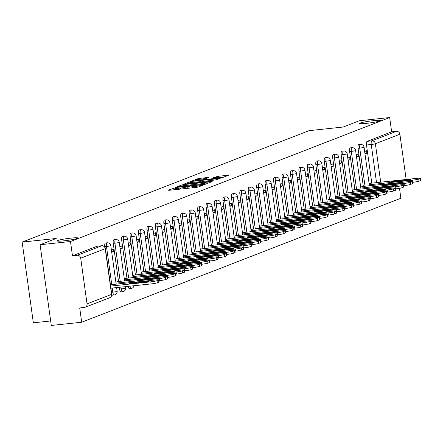 <?xml version="1.0" encoding="UTF-8"?>
<svg xmlns="http://www.w3.org/2000/svg" width="443" height="443" viewBox="0 0 443 443"><rect width="100%" height="100%" fill="white"/><g stroke="black" fill="none" stroke-linecap="round" stroke-linejoin="round"><path stroke-width="0.66" d="M175.24 187.793L168.179 190.241L169.143 190.291L196.133 187.422L198.165 187.057L203.808 184.864L200.978 185.373A5.139 0.449 -7.9 0 1 194.483 186.542L192.234 186.78A5.139 0.449 -7.9 0 1 188.84 186.83A5.139 0.449 -7.9 0 1 189.133 186.63L189.931 186.304L189.189 186.315L187.035 186.852A5.139 0.449 -7.9 0 1 180.539 188.026L178.285 188.264A5.139 0.449 -7.9 0 1 174.896 188.308A5.139 0.449 -7.9 0 1 175.19 188.109L175.982 187.782L175.24 187.793M175.057 189.46L173.673 189.809M189 187.976L187.622 188.33M366.511 123.342A10.471 0.914 -7.9 0 0 380.349 120.562A10.471 0.914 -7.9 0 0 373.438 120.657A10.471 0.914 -7.9 0 0 359.605 123.436A10.471 0.914 -7.9 0 0 366.511 123.342M64.108 240.804A10.471 0.914 -7.9 0 0 77.946 238.018A10.471 0.914 -7.9 0 0 71.035 238.112A10.471 0.914 -7.9 0 0 57.202 240.898A10.471 0.914 -7.9 0 0 64.108 240.804M128.116 286.361A3.273 1.124 83.9 0 0 129.445 288.609A3.273 1.124 83.9 0 0 129.55 288.587M119.333 287.297L119.577 289.058A3.273 1.124 83.9 0 0 121.005 291.887A3.273 1.124 83.9 0 0 121.105 291.865M111.774 294.512A3.273 1.124 83.9 0 0 112.561 295.165A3.273 1.124 83.9 0 0 112.66 295.143M208.946 177.388L198.375 178.512L192.107 180.949L193.076 180.993L222.098 177.765L228.455 175.267L218.249 176.253L213.443 177.721L219.041 177.228A4.297 0.377 -7.9 0 1 221.877 177.189A4.297 0.377 -7.9 0 1 216.201 178.33L198.431 180.218A4.297 0.377 -7.9 0 1 195.596 180.257A4.297 0.377 -7.9 0 1 201.272 179.11L206.261 178.435L208.946 177.388M87.049 303.887L111.564 294.368L105.224 248.678L80.709 258.203L87.049 303.887A3.273 3.057 -111.2 0 1 84.441 307.442L79.707 307.946L81.689 322.233L51.288 325.461L40.092 244.741L56.217 238.478L22.15 242.099L309.076 130.652L343.142 127.036L359.267 120.767L389.668 117.539L70.487 241.513L72.469 255.799L77.204 255.295L101.718 245.776A3.273 1.124 -96.1 0 1 101.824 245.749A3.273 1.124 -96.1 0 1 101.962 245.76M40.092 244.741L70.487 241.513M183.884 184.565L181.857 184.93L175.589 187.367L176.558 187.411L203.547 184.543L205.574 184.177L211.937 181.685L183.884 184.565L184.033 185.628M183.845 184.155L190.113 181.724L192.146 181.359L220.193 178.474L215.392 179.947L202.412 181.475L200.546 182.223L201.604 182.211L212.252 181.287L183.862 184.255M371.793 183.136L366.499 144.999L371.234 144.496A3.273 1.124 -96.1 0 1 371.871 140.846L396.385 131.322A3.273 3.057 68.8 0 1 399.891 134.229L406.17 179.487M81.689 322.233L400.865 198.259L399.492 188.325M50.668 320.976L33.352 322.814L22.15 242.099M389.668 117.539L391.651 131.826L396.385 131.322M80.709 258.203A3.273 3.057 -111.2 0 0 77.204 255.295M117.799 281.587L115.872 282.158M111.725 252.294L113.629 251.552L111.653 251.762M113.629 251.552L113.292 249.132L111.387 249.869M126.238 278.309L124.311 278.88M120.169 249.016L122.074 248.274L120.092 248.484M122.074 248.274L121.736 245.854L119.831 246.59M134.683 275.031L132.756 275.601M128.608 245.732L130.513 244.996L128.536 245.206M130.513 244.996L130.176 242.576L128.276 243.312M143.122 271.753L141.195 272.323M137.053 242.454L138.958 241.717L136.981 241.928M138.958 241.717L138.62 239.292L136.715 240.034M151.567 268.469L149.64 269.039M145.492 239.176L147.397 238.439L145.42 238.644M147.397 238.439L147.065 236.014L145.16 236.756M160.006 265.191L158.079 265.761M153.937 235.897L155.842 235.155L153.865 235.366M155.842 235.155L155.504 232.736L153.599 233.478M168.451 261.913L166.524 262.483M162.376 232.619L164.281 231.877L162.304 232.088M164.281 231.877L163.949 229.457L162.044 230.199M176.89 258.634L174.963 259.205M170.821 229.341L172.726 228.599L170.749 228.809M172.726 228.599L172.388 226.179L170.483 226.916M185.335 255.356L183.408 255.927M179.265 226.063L181.165 225.321L179.188 225.531M181.165 225.321L180.833 222.901L178.928 223.637M193.779 252.078L191.847 252.648M187.705 222.779L189.61 222.043L187.633 222.253M189.61 222.043L189.272 219.623L187.367 220.359M202.218 248.794L200.291 249.365M196.149 219.501L198.049 218.764L196.072 218.975M198.049 218.764L197.716 216.339L195.812 217.081M210.663 245.516L208.736 246.086M204.588 216.223L206.493 215.486L204.516 215.691M206.493 215.486L206.156 213.061L204.256 213.803M219.102 242.238L217.175 242.808M213.033 212.945L214.938 212.203L212.956 212.413M214.938 212.203L214.6 209.783L212.695 210.525M227.547 238.96L225.62 239.53M221.472 209.666L223.377 208.924L221.4 209.135M223.377 208.924L223.039 206.504L221.14 207.241M235.986 235.682L234.059 236.252M229.917 206.388L231.822 205.646L229.845 205.857M231.822 205.646L231.484 203.226L229.579 203.963M244.431 232.403L242.504 232.974M238.356 203.104L240.261 202.368L238.284 202.578M240.261 202.368L239.929 199.948L238.024 200.685M252.87 229.125L250.943 229.695M246.801 199.826L248.706 199.09L246.729 199.3M248.706 199.09L248.368 196.664L246.463 197.406M261.315 225.841L259.388 226.412M255.24 196.548L257.145 195.812L255.168 196.022M257.145 195.812L256.813 193.386L254.908 194.128M269.754 222.563L267.827 223.134M263.685 193.27L265.59 192.528L263.613 192.738M265.59 192.528L265.252 190.108L263.347 190.85M278.198 219.285L276.271 219.855M272.129 189.992L274.029 189.25L272.052 189.46M274.029 189.25L273.696 186.83L271.792 187.572M286.643 216.007L284.716 216.577M280.569 186.713L282.473 185.971L280.497 186.182M282.473 185.971L282.136 183.552L280.231 184.288M295.082 212.729L293.155 213.299M289.013 183.435L290.913 182.693L288.936 182.904M290.913 182.693L290.58 180.273L288.675 181.01M303.527 209.45L301.6 210.021M297.452 180.151L299.357 179.415L297.38 179.625M299.357 179.415L299.019 176.995L297.12 177.732M311.966 206.167L310.039 206.743M305.897 176.873L307.802 176.137L305.82 176.347M307.802 176.137L307.464 173.711L305.559 174.453M320.411 202.888L318.484 203.459M314.336 173.595L316.241 172.859L314.264 173.063M316.241 172.859L315.903 170.433L314.004 171.175M328.85 199.61L326.923 200.181M322.781 170.317L324.686 169.575L322.709 169.785M324.686 169.575L324.348 167.155L322.443 167.897M337.295 196.332L335.368 196.902M331.22 167.039L333.125 166.297L331.148 166.507M333.125 166.297L332.793 163.877L330.888 164.613M345.734 193.054L343.807 193.624M339.665 163.76L341.57 163.018L339.593 163.229M341.57 163.018L341.232 160.599L339.327 161.335M354.178 189.776L352.251 190.346M348.109 160.477L350.009 159.74L348.032 159.951M350.009 159.74L349.677 157.32L347.772 158.057M362.618 186.497L360.691 187.068M356.549 157.199L358.453 156.462L356.477 156.672M358.453 156.462L358.116 154.042L356.211 154.779M363.349 186.42L358.06 148.278L359.738 148.1A3.273 1.124 -96.1 0 1 360.475 144.424L358.797 144.601A3.273 1.124 83.9 0 0 358.06 148.278M354.909 189.698L349.616 151.556L351.299 151.379A3.273 1.124 -96.1 0 1 352.035 147.702L350.352 147.884A3.273 1.124 83.9 0 0 349.616 151.556M346.465 192.976L341.176 154.834L342.854 154.657A3.273 1.124 -96.1 0 1 343.591 150.985L341.913 151.163A3.273 1.124 83.9 0 0 341.176 154.834M338.026 196.255L332.732 158.112L334.415 157.935A3.273 1.124 -96.1 0 1 335.152 154.264L333.468 154.441A3.273 1.124 83.9 0 0 332.732 158.112M329.581 199.533L324.293 161.396L325.97 161.213A3.273 1.124 -96.1 0 1 326.707 157.542L325.029 157.719A3.273 1.124 83.9 0 0 324.293 161.396M321.142 202.811L315.848 164.674L317.526 164.491A3.273 1.124 -96.1 0 1 318.262 160.82L316.584 160.997A3.273 1.124 83.9 0 0 315.848 164.674M312.697 206.089L307.403 167.952L309.087 167.775A3.273 1.124 -96.1 0 1 309.823 164.098L308.14 164.275A3.273 1.124 83.9 0 0 307.403 167.952M304.258 209.373L298.964 171.231L300.642 171.053A3.273 1.124 -96.1 0 1 301.378 167.376L299.701 167.559A3.273 1.124 83.9 0 0 298.964 171.231M295.813 212.651L290.519 174.509L292.203 174.332A3.273 1.124 -96.1 0 1 292.939 170.655L291.256 170.837A3.273 1.124 83.9 0 0 290.519 174.509M287.374 215.929L282.08 177.787L283.758 177.61A3.273 1.124 -96.1 0 1 284.495 173.938L282.817 174.116A3.273 1.124 83.9 0 0 282.08 177.787M278.929 219.207L273.636 181.065L275.319 180.888A3.273 1.124 -96.1 0 1 276.055 177.217L274.372 177.394A3.273 1.124 83.9 0 0 273.636 181.065M270.485 222.486L265.196 184.349L266.874 184.166A3.273 1.124 -96.1 0 1 267.611 180.495L265.933 180.672A3.273 1.124 83.9 0 0 265.196 184.349M262.046 225.764L256.752 187.627L258.435 187.45A3.273 1.124 -96.1 0 1 259.172 183.773L257.488 183.95A3.273 1.124 83.9 0 0 256.752 187.627M253.601 229.048L248.313 190.905L249.99 190.728A3.273 1.124 -96.1 0 1 250.727 187.051L249.049 187.228A3.273 1.124 83.9 0 0 248.313 190.905M245.162 232.326L239.868 194.184L241.546 194.006A3.273 1.124 -96.1 0 1 242.288 190.329L240.604 190.512A3.273 1.124 83.9 0 0 239.868 194.184M236.717 235.604L231.423 197.462L233.107 197.285A3.273 1.124 -96.1 0 1 233.843 193.608L232.165 193.79A3.273 1.124 83.9 0 0 231.423 197.462M228.278 238.882L222.984 200.74L224.662 200.563A3.273 1.124 -96.1 0 1 225.398 196.891L223.721 197.069A3.273 1.124 83.9 0 0 222.984 200.74M219.833 242.16L214.539 204.024L216.223 203.841A3.273 1.124 -96.1 0 1 216.959 200.17L215.276 200.347A3.273 1.124 83.9 0 0 214.539 204.024M211.394 245.439L206.1 207.302L207.778 207.119A3.273 1.124 -96.1 0 1 208.515 203.448L206.837 203.625A3.273 1.124 83.9 0 0 206.1 207.302M202.949 248.717L197.656 210.58L199.339 210.403A3.273 1.124 -96.1 0 1 200.075 206.726L198.392 206.903A3.273 1.124 83.9 0 0 197.656 210.58M194.505 252.001L189.216 213.858L190.894 213.681A3.273 1.124 -96.1 0 1 191.631 210.004L189.953 210.181A3.273 1.124 83.9 0 0 189.216 213.858M186.066 255.279L180.772 217.136L182.455 216.959A3.273 1.124 -96.1 0 1 183.192 213.282L181.508 213.465A3.273 1.124 83.9 0 0 180.772 217.136M177.621 258.557L172.333 220.415L174.01 220.237A3.273 1.124 -96.1 0 1 174.747 216.566L173.069 216.743A3.273 1.124 83.9 0 0 172.333 220.415M169.182 261.835L163.888 223.693L165.571 223.516A3.273 1.124 -96.1 0 1 166.308 219.844L164.624 220.021A3.273 1.124 83.9 0 0 163.888 223.693M160.737 265.113L155.449 226.977L157.127 226.794A3.273 1.124 -96.1 0 1 157.863 223.122L156.185 223.3A3.273 1.124 83.9 0 0 155.449 226.977M152.298 268.392L147.004 230.255L148.682 230.072A3.273 1.124 -96.1 0 1 149.424 226.401L147.74 226.578A3.273 1.124 83.9 0 0 147.004 230.255M143.853 271.67L138.559 233.533L140.243 233.356A3.273 1.124 -96.1 0 1 140.979 229.679L139.301 229.856A3.273 1.124 83.9 0 0 138.559 233.533M135.414 274.953L130.12 236.811L131.798 236.634A3.273 1.124 -96.1 0 1 132.535 232.957L130.857 233.14A3.273 1.124 83.9 0 0 130.12 236.811M126.969 278.232L121.675 240.089L123.359 239.912A3.273 1.124 -96.1 0 1 124.095 236.235L122.412 236.418A3.273 1.124 83.9 0 0 121.675 240.089M118.53 281.51L113.236 243.368L114.914 243.19A3.273 1.124 -96.1 0 1 115.651 239.519L113.973 239.696A3.273 1.124 83.9 0 0 113.236 243.368M104.864 247.144L104.792 246.646L106.475 246.469A3.273 1.124 -96.1 0 1 107.212 242.797L105.528 242.974A3.273 1.124 83.9 0 0 104.792 246.646M364.993 153.92L366.893 153.184L366.56 150.758L364.655 151.5M371.062 183.214L369.135 183.784M366.893 153.184L364.916 153.394M391.651 131.826L367.136 141.35A3.273 1.124 83.9 0 0 366.499 144.999M72.469 255.799L96.984 246.28A3.273 1.124 -96.1 0 1 97.089 246.253A3.273 1.124 -96.1 0 1 97.194 246.258M206.571 183.795L205.159 183.945M178.269 186.913L202.639 184.432L204.832 183.878A5.139 0.449 -7.9 0 0 205.126 183.679A5.139 0.449 -7.9 0 0 201.731 183.723L185.539 185.445A5.139 0.449 -7.9 0 0 179.038 186.614L178.269 186.913M200.474 182.112L200.884 182.067M193.087 182.311A4.297 0.377 -7.9 0 0 187.411 183.457A4.297 0.377 -7.9 0 0 190.246 183.419L196.504 182.754L200.314 181.696L193.087 182.311M223.089 177.377L221.915 177.499M128.957 283.825L146.65 281.942A10.228 0.892 -7.9 0 0 149.202 280.984A10.228 0.892 -7.9 0 0 149.191 280.956L131.499 282.833A10.228 0.892 -7.9 0 0 128.946 283.797A10.228 0.892 -7.9 0 0 128.957 283.825M110.617 286.089L150.797 281.826A4.906 0.426 -7.9 0 0 157.005 280.707L158.572 280.098A4.906 0.426 -7.9 0 0 158.849 279.91A4.906 0.426 -7.9 0 0 155.615 279.954L110.434 284.749M158.849 279.91L159.142 282.008A4.906 0.426 172.1 0 1 158.865 282.197L157.293 282.806A4.906 0.426 172.1 0 1 151.091 283.924L150.797 281.826M110.911 288.188L151.091 283.924M131.599 283.542L131.499 282.833M137.396 280.541L155.094 278.664A10.228 0.892 -7.9 0 0 157.647 277.706A10.228 0.892 -7.9 0 0 157.636 277.678L139.944 279.555A10.228 0.892 -7.9 0 0 137.391 280.513A10.228 0.892 -7.9 0 0 137.396 280.541M116.005 283.138L159.236 278.542A4.906 0.426 -7.9 0 0 165.444 277.429L167.017 276.82A4.906 0.426 -7.9 0 0 167.293 276.631A4.906 0.426 -7.9 0 0 164.054 276.676L117.168 281.654M167.293 276.631L167.587 278.73A4.906 0.426 172.1 0 1 167.304 278.918L165.737 279.527A4.906 0.426 172.1 0 1 159.53 280.64L159.236 278.542M158.959 280.701L159.53 280.64M140.038 280.264L139.944 279.555M145.841 277.263L163.533 275.385A10.228 0.892 -7.9 0 0 166.086 274.427A10.228 0.892 -7.9 0 0 166.075 274.4L148.383 276.277A10.228 0.892 -7.9 0 0 145.83 277.235A10.228 0.892 -7.9 0 0 145.841 277.263M124.45 279.86L167.681 275.264A4.906 0.426 -7.9 0 0 173.889 274.151L175.456 273.536A4.906 0.426 -7.9 0 0 175.738 273.353A4.906 0.426 -7.9 0 0 172.499 273.392L125.607 278.376M175.738 273.353L176.026 275.452A4.906 0.426 172.1 0 1 175.749 275.635L174.177 276.249A4.906 0.426 172.1 0 1 167.975 277.362L167.681 275.264M167.404 277.423L167.975 277.362M148.483 276.986L148.383 276.277M154.28 273.984L171.978 272.107A10.228 0.892 -7.9 0 0 174.531 271.144A10.228 0.892 -7.9 0 0 174.52 271.116L156.828 272.999A10.228 0.892 -7.9 0 0 154.275 273.957A10.228 0.892 -7.9 0 0 154.28 273.984M132.889 276.576L176.126 271.985A4.906 0.426 -7.9 0 0 182.328 270.867L183.9 270.258A4.906 0.426 -7.9 0 0 184.177 270.069A4.906 0.426 -7.9 0 0 180.938 270.114L134.052 275.097M184.177 270.069L184.471 272.168A4.906 0.426 172.1 0 1 184.188 272.356L182.621 272.966A4.906 0.426 172.1 0 1 176.414 274.084L176.126 271.985M175.843 274.145L176.414 274.084M156.922 273.708L156.828 272.999M162.725 270.706L180.417 268.829A10.228 0.892 -7.9 0 0 182.97 267.865A10.228 0.892 -7.9 0 0 182.965 267.838L165.267 269.721A10.228 0.892 -7.9 0 0 162.714 270.679A10.228 0.892 -7.9 0 0 162.725 270.706M141.334 273.298L184.565 268.707A4.906 0.426 -7.9 0 0 190.772 267.589L192.34 266.979A4.906 0.426 -7.9 0 0 192.622 266.791A4.906 0.426 -7.9 0 0 189.382 266.836L142.491 271.819M192.622 266.791L192.91 268.89A4.906 0.426 172.1 0 1 192.633 269.078L191.06 269.687A4.906 0.426 172.1 0 1 184.858 270.806L184.565 268.707M184.288 270.867L184.858 270.806M165.366 270.424L165.267 269.721M171.17 267.428L188.862 265.545A10.228 0.892 -7.9 0 0 191.415 264.587A10.228 0.892 -7.9 0 0 191.404 264.56L173.711 266.437A10.228 0.892 -7.9 0 0 171.159 267.4A10.228 0.892 -7.9 0 0 171.17 267.428M149.773 270.02L193.01 265.429A4.906 0.426 -7.9 0 0 199.212 264.31L200.784 263.701A4.906 0.426 -7.9 0 0 201.061 263.513A4.906 0.426 -7.9 0 0 197.822 263.557L150.936 268.536M201.061 263.513L201.355 265.612A4.906 0.426 172.1 0 1 201.072 265.8L199.505 266.409A4.906 0.426 172.1 0 1 193.298 267.528L193.01 265.429M192.733 267.589L193.298 267.528M173.811 267.146L173.711 266.437M179.609 264.15L197.301 262.267A10.228 0.892 -7.9 0 0 199.854 261.309A10.228 0.892 -7.9 0 0 199.848 261.281L182.151 263.159A10.228 0.892 -7.9 0 0 179.598 264.122A10.228 0.892 -7.9 0 0 179.609 264.15M158.217 266.741L201.449 262.151A4.906 0.426 -7.9 0 0 207.656 261.032L209.223 260.423A4.906 0.426 -7.9 0 0 209.506 260.235A4.906 0.426 -7.9 0 0 206.266 260.279L159.375 265.257M209.506 260.235L209.794 262.334A4.906 0.426 172.1 0 1 209.517 262.522L207.95 263.131A4.906 0.426 172.1 0 1 201.742 264.249L201.449 262.151M201.172 264.31L201.742 264.249M182.25 263.867L182.151 263.159M188.054 260.872L205.746 258.989A10.228 0.892 -7.9 0 0 208.299 258.031A10.228 0.892 -7.9 0 0 208.288 258.003L190.595 259.88A10.228 0.892 -7.9 0 0 188.042 260.838A10.228 0.892 -7.9 0 0 188.054 260.872M166.657 263.463L209.893 258.873A4.906 0.426 -7.9 0 0 216.101 257.754L217.668 257.145A4.906 0.426 -7.9 0 0 217.945 256.957A4.906 0.426 -7.9 0 0 214.711 257.001L167.819 261.979M217.945 256.957L218.238 259.055A4.906 0.426 172.1 0 1 217.962 259.244L216.389 259.853A4.906 0.426 172.1 0 1 210.181 260.971L209.893 258.873M209.617 261.027L210.181 260.971M190.695 260.589L190.595 259.88M196.493 257.588L214.185 255.711A10.228 0.892 -7.9 0 0 216.738 254.753A10.228 0.892 -7.9 0 0 216.732 254.725L199.034 256.602A10.228 0.892 -7.9 0 0 196.482 257.56A10.228 0.892 -7.9 0 0 196.493 257.588M175.101 260.185L218.333 255.589A4.906 0.426 -7.9 0 0 224.54 254.476L226.107 253.867A4.906 0.426 -7.9 0 0 226.39 253.678A4.906 0.426 -7.9 0 0 223.15 253.723L176.259 258.701M226.39 253.678L226.678 255.777A4.906 0.426 172.1 0 1 226.401 255.965L224.834 256.575A4.906 0.426 172.1 0 1 218.626 257.688L218.333 255.589M218.056 257.748L218.626 257.688M199.134 257.311L199.034 256.602M204.937 254.31L222.63 252.432A10.228 0.892 -7.9 0 0 225.182 251.474A10.228 0.892 -7.9 0 0 225.171 251.441L207.479 253.324A10.228 0.892 -7.9 0 0 204.926 254.282A10.228 0.892 -7.9 0 0 204.937 254.31M183.54 256.907L226.777 252.311A4.906 0.426 -7.9 0 0 232.985 251.192L234.552 250.583A4.906 0.426 -7.9 0 0 234.829 250.395A4.906 0.426 -7.9 0 0 231.595 250.439L184.703 255.423M234.829 250.395L235.122 252.493A4.906 0.426 172.1 0 1 234.845 252.682L233.273 253.291A4.906 0.426 172.1 0 1 227.065 254.409L226.777 252.311M226.5 254.47L227.065 254.409M207.579 254.033L207.479 253.324M213.376 251.031L231.074 249.154A10.228 0.892 -7.9 0 0 233.627 248.191A10.228 0.892 -7.9 0 0 233.616 248.163L215.924 250.046A10.228 0.892 -7.9 0 0 213.371 251.004A10.228 0.892 -7.9 0 0 213.376 251.031M191.985 253.623L235.216 249.032A4.906 0.426 -7.9 0 0 241.424 247.914L242.997 247.305A4.906 0.426 -7.9 0 0 243.273 247.116A4.906 0.426 -7.9 0 0 240.034 247.161L193.148 252.145M243.273 247.116L243.567 249.215A4.906 0.426 172.1 0 1 243.285 249.403L241.717 250.013A4.906 0.426 172.1 0 1 235.51 251.131L235.216 249.032M234.94 251.192L235.51 251.131M216.018 250.749L215.924 250.046M221.821 247.753L239.513 245.876A10.228 0.892 -7.9 0 0 242.066 244.913A10.228 0.892 -7.9 0 0 242.055 244.885L224.363 246.768A10.228 0.892 -7.9 0 0 221.81 247.726A10.228 0.892 -7.9 0 0 221.821 247.753M200.43 250.345L243.661 245.754A4.906 0.426 -7.9 0 0 249.869 244.636L251.436 244.027A4.906 0.426 -7.9 0 0 251.713 243.838A4.906 0.426 -7.9 0 0 248.479 243.883L201.587 248.866M251.713 243.838L252.006 245.937A4.906 0.426 172.1 0 1 251.729 246.125L250.157 246.734A4.906 0.426 172.1 0 1 243.955 247.853L243.661 245.754M243.384 247.914L243.955 247.853M224.463 247.471L224.363 246.768M230.26 244.475L247.958 242.592A10.228 0.892 -7.9 0 0 250.511 241.634A10.228 0.892 -7.9 0 0 250.5 241.607L232.808 243.484A10.228 0.892 -7.9 0 0 230.255 244.447A10.228 0.892 -7.9 0 0 230.26 244.475M208.869 247.067L252.1 242.476A4.906 0.426 -7.9 0 0 258.308 241.357L259.88 240.748A4.906 0.426 -7.9 0 0 260.157 240.56A4.906 0.426 -7.9 0 0 256.918 240.604L210.032 245.583M260.157 240.56L260.451 242.659A4.906 0.426 172.1 0 1 260.168 242.847L258.601 243.456A4.906 0.426 172.1 0 1 252.394 244.575L252.1 242.476M251.823 244.636L252.394 244.575M232.902 244.193L232.808 243.484M238.705 241.197L256.397 239.314A10.228 0.892 -7.9 0 0 258.95 238.356A10.228 0.892 -7.9 0 0 258.939 238.328L241.247 240.206A10.228 0.892 -7.9 0 0 238.694 241.169A10.228 0.892 -7.9 0 0 238.705 241.197M217.314 243.788L260.545 239.198A4.906 0.426 -7.9 0 0 266.752 238.079L268.32 237.47A4.906 0.426 -7.9 0 0 268.602 237.282A4.906 0.426 -7.9 0 0 265.363 237.326L218.471 242.304M268.602 237.282L268.89 239.381A4.906 0.426 172.1 0 1 268.613 239.569L267.04 240.178A4.906 0.426 172.1 0 1 260.838 241.297L260.545 239.198M260.268 241.357L260.838 241.297M241.346 240.914L241.247 240.206M247.144 237.919L264.842 236.036A10.228 0.892 -7.9 0 0 267.395 235.078A10.228 0.892 -7.9 0 0 267.384 235.05L249.691 236.927A10.228 0.892 -7.9 0 0 247.139 237.885A10.228 0.892 -7.9 0 0 247.144 237.919M225.753 240.51L268.99 235.914A4.906 0.426 -7.9 0 0 275.192 234.801L276.764 234.192A4.906 0.426 -7.9 0 0 277.041 234.004A4.906 0.426 -7.9 0 0 273.802 234.048L226.916 239.026M277.041 234.004L277.335 236.102A4.906 0.426 172.1 0 1 277.052 236.291L275.485 236.9A4.906 0.426 172.1 0 1 269.278 238.013L268.99 235.914M268.707 238.074L269.278 238.013M249.786 237.636L249.691 236.927M255.589 234.635L273.281 232.758A10.228 0.892 -7.9 0 0 275.834 231.8A10.228 0.892 -7.9 0 0 275.828 231.772L258.131 233.649A10.228 0.892 -7.9 0 0 255.578 234.607A10.228 0.892 -7.9 0 0 255.589 234.635M234.197 237.232L277.429 232.636A4.906 0.426 -7.9 0 0 283.636 231.523L285.203 230.908A4.906 0.426 -7.9 0 0 285.486 230.725A4.906 0.426 -7.9 0 0 282.246 230.77L235.355 235.748M285.486 230.725L285.774 232.824A4.906 0.426 172.1 0 1 285.497 233.007L283.93 233.622A4.906 0.426 172.1 0 1 277.722 234.735L277.429 232.636M277.152 234.796L277.722 234.735M258.23 234.358L258.131 233.649M264.034 231.357L281.726 229.48A10.228 0.892 -7.9 0 0 284.279 228.522A10.228 0.892 -7.9 0 0 284.268 228.488L266.575 230.371A10.228 0.892 -7.9 0 0 264.022 231.329A10.228 0.892 -7.9 0 0 264.034 231.357M242.637 233.954L285.873 229.358A4.906 0.426 -7.9 0 0 292.075 228.239L293.648 227.63A4.906 0.426 -7.9 0 0 293.925 227.442A4.906 0.426 -7.9 0 0 290.686 227.486L243.8 232.47M293.925 227.442L294.218 229.54A4.906 0.426 172.1 0 1 293.936 229.729L292.369 230.338A4.906 0.426 172.1 0 1 286.161 231.456L285.873 229.358M285.597 231.517L286.161 231.456M266.675 231.08L266.575 230.371M272.473 228.079L290.165 226.201A10.228 0.892 -7.9 0 0 292.718 225.238A10.228 0.892 -7.9 0 0 292.712 225.21L275.014 227.093A10.228 0.892 -7.9 0 0 272.462 228.051A10.228 0.892 -7.9 0 0 272.473 228.079M251.081 230.67L294.313 226.08A4.906 0.426 -7.9 0 0 300.52 224.961L302.087 224.352A4.906 0.426 -7.9 0 0 302.37 224.164A4.906 0.426 -7.9 0 0 299.13 224.208L252.239 229.192M302.37 224.164L302.658 226.262A4.906 0.426 172.1 0 1 302.381 226.451L300.814 227.06A4.906 0.426 172.1 0 1 294.606 228.178L294.313 226.08M294.036 228.239L294.606 228.178M275.114 227.796L275.014 227.093M280.917 224.8L298.61 222.923A10.228 0.892 -7.9 0 0 301.162 221.96A10.228 0.892 -7.9 0 0 301.151 221.932L283.459 223.815A10.228 0.892 -7.9 0 0 280.906 224.773A10.228 0.892 -7.9 0 0 280.917 224.8M259.52 227.392L302.757 222.801A4.906 0.426 -7.9 0 0 308.965 221.683L310.532 221.074A4.906 0.426 -7.9 0 0 310.809 220.885A4.906 0.426 -7.9 0 0 307.575 220.93L260.683 225.913M310.809 220.885L311.102 222.984A4.906 0.426 172.1 0 1 310.825 223.172L309.253 223.781A4.906 0.426 172.1 0 1 303.045 224.9L302.757 222.801M302.48 224.961L303.045 224.9M283.559 224.518L283.459 223.815M289.357 221.522L307.049 219.639A10.228 0.892 -7.9 0 0 309.602 218.681A10.228 0.892 -7.9 0 0 309.596 218.654L291.898 220.531A10.228 0.892 -7.9 0 0 289.345 221.494A10.228 0.892 -7.9 0 0 289.357 221.522M267.965 224.114L311.196 219.523A4.906 0.426 -7.9 0 0 317.404 218.405L318.977 217.795A4.906 0.426 -7.9 0 0 319.253 217.607A4.906 0.426 -7.9 0 0 316.014 217.651L269.128 222.63M319.253 217.607L319.541 219.706A4.906 0.426 172.1 0 1 319.265 219.894L317.697 220.503A4.906 0.426 172.1 0 1 311.49 221.622L311.196 219.523M310.92 221.683L311.49 221.622M291.998 221.24L291.898 220.531M297.801 218.244L315.494 216.361A10.228 0.892 -7.9 0 0 318.046 215.403A10.228 0.892 -7.9 0 0 318.035 215.376L300.343 217.253A10.228 0.892 -7.9 0 0 297.79 218.216A10.228 0.892 -7.9 0 0 297.801 218.244M276.404 220.835L319.641 216.245A4.906 0.426 -7.9 0 0 325.849 215.126L327.416 214.517A4.906 0.426 -7.9 0 0 327.693 214.329A4.906 0.426 -7.9 0 0 324.459 214.373L277.567 219.351M327.693 214.329L327.986 216.428A4.906 0.426 172.1 0 1 327.709 216.616L326.137 217.225A4.906 0.426 172.1 0 1 319.929 218.344L319.641 216.245M319.364 218.399L319.929 218.344M300.443 217.962L300.343 217.253M306.24 214.96L323.938 213.083A10.228 0.892 -7.9 0 0 326.491 212.125A10.228 0.892 -7.9 0 0 326.48 212.097L308.788 213.975A10.228 0.892 -7.9 0 0 306.235 214.933A10.228 0.892 -7.9 0 0 306.24 214.96M284.849 217.557L328.08 212.961A4.906 0.426 -7.9 0 0 334.288 211.848L335.86 211.239A4.906 0.426 -7.9 0 0 336.137 211.051A4.906 0.426 -7.9 0 0 332.898 211.095L286.012 216.073M336.137 211.051L336.431 213.149A4.906 0.426 172.1 0 1 336.148 213.338L334.581 213.947A4.906 0.426 172.1 0 1 328.374 215.06L328.08 212.961M327.803 215.121L328.374 215.06M308.882 214.683L308.788 213.975M314.685 211.682L332.377 209.805A10.228 0.892 -7.9 0 0 334.93 208.847A10.228 0.892 -7.9 0 0 334.919 208.819L317.227 210.696A10.228 0.892 -7.9 0 0 314.674 211.654A10.228 0.892 -7.9 0 0 314.685 211.682M293.294 214.279L336.525 209.683A4.906 0.426 -7.9 0 0 342.732 208.57L344.3 207.955A4.906 0.426 -7.9 0 0 344.576 207.773A4.906 0.426 -7.9 0 0 341.343 207.811L294.451 212.795M344.576 207.773L344.87 209.866A4.906 0.426 172.1 0 1 344.593 210.054L343.02 210.663A4.906 0.426 172.1 0 1 336.818 211.782L336.525 209.683M336.248 211.843L336.818 211.782M317.326 211.405L317.227 210.696M323.124 208.404L340.822 206.527A10.228 0.892 -7.9 0 0 343.375 205.563A10.228 0.892 -7.9 0 0 343.364 205.535L325.671 207.418A10.228 0.892 -7.9 0 0 323.119 208.376A10.228 0.892 -7.9 0 0 323.124 208.404M301.733 210.995L344.97 206.405A4.906 0.426 -7.9 0 0 351.172 205.286L352.744 204.677A4.906 0.426 -7.9 0 0 353.021 204.489A4.906 0.426 -7.9 0 0 349.782 204.533L302.896 209.517M353.021 204.489L353.315 206.588A4.906 0.426 172.1 0 1 353.032 206.776L351.465 207.385A4.906 0.426 172.1 0 1 345.258 208.503L344.97 206.405M344.687 208.564L345.258 208.503M325.766 208.127L325.671 207.418M331.569 205.126L349.261 203.248A10.228 0.892 -7.9 0 0 351.814 202.285A10.228 0.892 -7.9 0 0 351.803 202.257L334.111 204.14A10.228 0.892 -7.9 0 0 331.558 205.098A10.228 0.892 -7.9 0 0 331.569 205.126M310.178 207.717L353.409 203.127A4.906 0.426 -7.9 0 0 359.616 202.008L361.183 201.399A4.906 0.426 -7.9 0 0 361.466 201.211A4.906 0.426 -7.9 0 0 358.226 201.255L311.335 206.239M361.466 201.211L361.754 203.309A4.906 0.426 172.1 0 1 361.477 203.498L359.904 204.107A4.906 0.426 172.1 0 1 353.702 205.225L353.409 203.127M353.132 205.286L353.702 205.225M334.21 204.843L334.111 204.14M340.008 201.847L357.706 199.965A10.228 0.892 -7.9 0 0 360.259 199.007A10.228 0.892 -7.9 0 0 360.248 198.979L342.555 200.856A10.228 0.892 -7.9 0 0 340.002 201.82A10.228 0.892 -7.9 0 0 340.008 201.847M318.617 204.439L361.853 199.848A4.906 0.426 -7.9 0 0 368.055 198.73L369.628 198.121A4.906 0.426 -7.9 0 0 369.905 197.932A4.906 0.426 -7.9 0 0 366.666 197.977L319.78 202.955M369.905 197.932L370.198 200.031A4.906 0.426 172.1 0 1 369.916 200.219L368.349 200.829A4.906 0.426 172.1 0 1 362.141 201.947L361.853 199.848M361.571 202.008L362.141 201.947M342.649 201.565L342.555 200.856M348.453 198.569L366.145 196.686A10.228 0.892 -7.9 0 0 368.698 195.728A10.228 0.892 -7.9 0 0 368.692 195.701L350.994 197.578A10.228 0.892 -7.9 0 0 348.442 198.542A10.228 0.892 -7.9 0 0 348.453 198.569M327.061 201.161L370.293 196.57A4.906 0.426 -7.9 0 0 376.5 195.452L378.067 194.842A4.906 0.426 -7.9 0 0 378.35 194.654A4.906 0.426 -7.9 0 0 375.11 194.698L328.219 199.677M378.35 194.654L378.638 196.753A4.906 0.426 172.1 0 1 378.361 196.941L376.794 197.55A4.906 0.426 172.1 0 1 370.586 198.669L370.293 196.57M370.016 198.73L370.586 198.669M351.094 198.287L350.994 197.578M356.897 195.291L374.59 193.408A10.228 0.892 -7.9 0 0 377.143 192.45A10.228 0.892 -7.9 0 0 377.131 192.423L359.439 194.3A10.228 0.892 -7.9 0 0 356.886 195.258A10.228 0.892 -7.9 0 0 356.897 195.291M335.501 197.883L378.737 193.292A4.906 0.426 -7.9 0 0 384.939 192.173L386.512 191.564A4.906 0.426 -7.9 0 0 386.789 191.376A4.906 0.426 -7.9 0 0 383.549 191.42L336.663 196.399M386.789 191.376L387.082 193.475A4.906 0.426 172.1 0 1 386.8 193.663L385.233 194.272A4.906 0.426 172.1 0 1 379.025 195.391L378.737 193.292M378.46 195.446L379.025 195.391M359.539 195.009L359.439 194.3M365.337 192.007L383.029 190.13A10.228 0.892 -7.9 0 0 385.582 189.172A10.228 0.892 -7.9 0 0 385.576 189.144L367.878 191.022A10.228 0.892 -7.9 0 0 365.325 191.98A10.228 0.892 -7.9 0 0 365.337 192.007M343.945 194.604L387.176 190.008A4.906 0.426 -7.9 0 0 393.384 188.895L394.951 188.286A4.906 0.426 -7.9 0 0 395.234 188.098A4.906 0.426 -7.9 0 0 391.994 188.142L345.103 193.12M395.234 188.098L395.521 190.197A4.906 0.426 172.1 0 1 395.245 190.385L393.677 190.994A4.906 0.426 172.1 0 1 387.47 192.107L387.176 190.008M386.9 192.168L387.47 192.107M367.978 191.73L367.878 191.022M373.781 188.729L391.474 186.852A10.228 0.892 -7.9 0 0 394.026 185.894A10.228 0.892 -7.9 0 0 394.015 185.861L376.323 187.743A10.228 0.892 -7.9 0 0 373.77 188.701A10.228 0.892 -7.9 0 0 373.781 188.729M352.384 191.326L395.621 186.73A4.906 0.426 -7.9 0 0 401.829 185.611L403.396 185.002A4.906 0.426 -7.9 0 0 403.673 184.814A4.906 0.426 -7.9 0 0 400.439 184.858L353.547 189.842M403.673 184.814L403.966 186.913A4.906 0.426 172.1 0 1 403.689 187.101L402.117 187.71A4.906 0.426 172.1 0 1 395.909 188.829L395.621 186.73M395.344 188.89L395.909 188.829M376.423 188.452L376.323 187.743M382.22 185.451L399.913 183.574A10.228 0.892 -7.9 0 0 402.465 182.61A10.228 0.892 -7.9 0 0 402.46 182.582L384.768 184.465A10.228 0.892 -7.9 0 0 382.209 185.423A10.228 0.892 -7.9 0 0 382.22 185.451M360.829 188.042L404.06 183.452A4.906 0.426 -7.9 0 0 410.268 182.333L411.84 181.724A4.906 0.426 -7.9 0 0 412.117 181.536A4.906 0.426 -7.9 0 0 408.878 181.58L361.992 186.564M412.117 181.536L412.405 183.635A4.906 0.426 172.1 0 1 412.128 183.823L410.561 184.432A4.906 0.426 172.1 0 1 404.354 185.551L404.06 183.452M403.783 185.611L404.354 185.551M384.862 185.168L384.768 184.465M390.665 182.173L408.357 180.295A10.228 0.892 -7.9 0 0 410.91 179.332A10.228 0.892 -7.9 0 0 410.899 179.304L393.207 181.187A10.228 0.892 -7.9 0 0 390.654 182.145A10.228 0.892 -7.9 0 0 390.665 182.173M369.274 184.764L412.505 180.174A4.906 0.426 -7.9 0 0 418.713 179.055L420.28 178.446A4.906 0.426 -7.9 0 0 420.557 178.258A4.906 0.426 -7.9 0 0 417.323 178.302L370.431 183.286M420.557 178.258L420.85 180.356A4.906 0.426 172.1 0 1 420.573 180.545L419 181.154A4.906 0.426 172.1 0 1 412.793 182.272L412.505 180.174M412.228 182.333L412.793 182.272M393.306 181.89L393.207 181.187M174.044 189.665L173.822 188.054M201.786 185.65L201.709 185.091M187.987 188.186L187.766 186.569M131.228 288.404A3.273 1.124 -96.1 0 1 131.128 288.432A3.273 1.124 -96.1 0 1 129.799 286.184M122.783 291.688A3.273 1.124 -96.1 0 1 122.683 291.71A3.273 1.124 -96.1 0 1 121.255 288.875L121.011 287.119M119.577 289.058L121.255 288.875A3.273 0.282 -7.9 0 0 125.391 288.133A3.273 0.282 172.1 0 0 125.579 288.005L125.391 286.654M114.344 294.966A3.273 1.124 -96.1 0 1 114.239 294.988A3.273 1.124 -96.1 0 1 112.815 292.159L112.245 288.05M111.481 292.297L112.815 292.159A3.273 0.282 -7.9 0 0 116.952 291.411A3.273 0.282 172.1 0 0 117.135 291.284L116.625 287.585M376.528 182.638L371.234 144.496A3.273 0.282 172.1 0 0 375.376 143.748L380.709 182.189M399.891 134.229L375.376 143.748A3.273 3.057 -111.2 0 0 371.871 140.846L367.136 141.35M365.032 186.237L359.738 148.1A3.273 0.282 172.1 0 0 363.875 147.353A3.273 0.282 172.1 0 0 364.063 147.231A3.273 3.273 0 0 0 360.475 144.424M356.587 189.515L351.299 151.379A3.273 0.282 172.1 0 0 355.436 150.631A3.273 0.282 172.1 0 0 355.618 150.509A3.273 3.273 0 0 0 352.035 147.702M348.148 192.799L342.854 154.657A3.273 0.282 172.1 0 0 346.991 153.915A3.273 0.282 172.1 0 0 347.179 153.787A3.273 3.273 0 0 0 343.591 150.985M339.703 196.077L334.415 157.935A3.273 0.282 172.1 0 0 338.552 157.193A3.273 0.282 172.1 0 0 338.734 157.066A3.273 3.273 0 0 0 335.152 154.264M331.264 199.356L325.97 161.213A3.273 0.282 172.1 0 0 330.107 160.471A3.273 0.282 172.1 0 0 330.295 160.344A3.273 3.273 0 0 0 326.707 157.542M322.82 202.634L317.526 164.491A3.273 0.282 172.1 0 0 321.668 163.749A3.273 0.282 172.1 0 0 321.851 163.622A3.273 3.273 0 0 0 318.262 160.82M314.38 205.912L309.087 167.775A3.273 0.282 172.1 0 0 313.223 167.028A3.273 0.282 172.1 0 0 313.411 166.9A3.273 3.273 0 0 0 309.823 164.098M305.936 209.19L300.642 171.053A3.273 0.282 172.1 0 0 304.784 170.306A3.273 0.282 172.1 0 0 304.967 170.184A3.273 3.273 0 0 0 301.378 167.376M297.497 212.474L292.203 174.332A3.273 0.282 172.1 0 0 296.339 173.584A3.273 0.282 172.1 0 0 296.528 173.462A3.273 3.273 0 0 0 292.939 170.655M289.052 215.752L283.758 177.61A3.273 0.282 172.1 0 0 287.895 176.868A3.273 0.282 172.1 0 0 288.083 176.74A3.273 3.273 0 0 0 284.495 173.938M280.607 219.03L275.319 180.888A3.273 0.282 172.1 0 0 279.455 180.146A3.273 0.282 172.1 0 0 279.638 180.019A3.273 3.273 0 0 0 276.055 177.217M272.168 222.308L266.874 184.166A3.273 0.282 172.1 0 0 271.011 183.424A3.273 0.282 172.1 0 0 271.199 183.297A3.273 3.273 0 0 0 267.611 180.495M263.723 225.587L258.435 187.45A3.273 0.282 172.1 0 0 262.572 186.702A3.273 0.282 172.1 0 0 262.754 186.575A3.273 3.273 0 0 0 259.172 183.773M255.284 228.865L249.99 190.728A3.273 0.282 172.1 0 0 254.127 189.981A3.273 0.282 172.1 0 0 254.315 189.859A3.273 3.273 0 0 0 250.727 187.051M246.84 232.143L241.546 194.006A3.273 0.282 172.1 0 0 245.688 193.259A3.273 0.282 172.1 0 0 245.871 193.137A3.273 3.273 0 0 0 242.288 190.329M238.4 235.427L233.107 197.285A3.273 0.282 172.1 0 0 237.243 196.537A3.273 0.282 172.1 0 0 237.431 196.415A3.273 3.273 0 0 0 233.843 193.608M229.956 238.705L224.662 200.563A3.273 0.282 172.1 0 0 228.804 199.821A3.273 0.282 172.1 0 0 228.987 199.693A3.273 3.273 0 0 0 225.398 196.891M221.517 241.983L216.223 203.841A3.273 0.282 172.1 0 0 220.359 203.099A3.273 0.282 172.1 0 0 220.548 202.972A3.273 3.273 0 0 0 216.959 200.17M213.072 245.261L207.778 207.119A3.273 0.282 172.1 0 0 211.915 206.377A3.273 0.282 172.1 0 0 212.103 206.25A3.273 3.273 0 0 0 208.515 203.448M204.627 248.54L199.339 210.403A3.273 0.282 172.1 0 0 203.475 209.655A3.273 0.282 172.1 0 0 203.658 209.528A3.273 3.273 0 0 0 200.075 206.726M196.188 251.818L190.894 213.681A3.273 0.282 172.1 0 0 195.031 212.933A3.273 0.282 172.1 0 0 195.219 212.812A3.273 3.273 0 0 0 191.631 210.004M187.743 255.102L182.455 216.959A3.273 0.282 172.1 0 0 186.592 216.212A3.273 0.282 172.1 0 0 186.774 216.09A3.273 3.273 0 0 0 183.192 213.282M179.304 258.38L174.01 220.237A3.273 0.282 172.1 0 0 178.147 219.495A3.273 0.282 172.1 0 0 178.335 219.368A3.273 3.273 0 0 0 174.747 216.566M170.86 261.658L165.571 223.516A3.273 0.282 172.1 0 0 169.708 222.774A3.273 0.282 172.1 0 0 169.891 222.646A3.273 3.273 0 0 0 166.308 219.844M162.42 264.936L157.127 226.794A3.273 0.282 172.1 0 0 161.263 226.052A3.273 0.282 172.1 0 0 161.451 225.924A3.273 3.273 0 0 0 157.863 223.122M153.976 268.214L148.682 230.072A3.273 0.282 172.1 0 0 152.824 229.33A3.273 0.282 172.1 0 0 153.007 229.203A3.273 3.273 0 0 0 149.424 226.401M145.537 271.493L140.243 233.356A3.273 0.282 172.1 0 0 144.379 232.608A3.273 0.282 172.1 0 0 144.568 232.486A3.273 3.273 0 0 0 140.979 229.679M137.092 274.771L131.798 236.634A3.273 0.282 172.1 0 0 135.94 235.886A3.273 0.282 172.1 0 0 136.123 235.765A3.273 3.273 0 0 0 132.535 232.957M128.653 278.054L123.359 239.912A3.273 0.282 172.1 0 0 127.495 239.165A3.273 0.282 172.1 0 0 127.684 239.043A3.273 3.273 0 0 0 124.095 236.235M120.208 281.333L114.914 243.19A3.273 0.282 172.1 0 0 119.051 242.448A3.273 0.282 172.1 0 0 119.239 242.321A3.273 3.273 0 0 0 115.651 239.519M111.763 284.611L106.475 246.469A3.273 0.282 172.1 0 0 110.612 245.727A3.273 0.282 172.1 0 0 110.794 245.599A3.273 3.273 0 0 0 107.212 242.797M96.984 246.28L101.718 245.776A3.273 3.057 -111.2 0 1 105.224 248.678A3.273 0.282 -7.9 0 0 105.412 248.556A3.273 3.273 0 0 0 101.824 245.749L97.089 246.253M111.747 294.241A3.273 0.282 -7.9 0 1 111.564 294.368A3.273 3.057 68.8 0 1 109.692 297.74A3.273 3.273 0 0 0 111.747 294.241L105.412 248.556M178.435 189.305L178.285 188.264M180.683 189.067L180.539 188.026M187.245 188.369L187.035 186.852M192.378 187.821L192.234 186.78M194.627 187.583L194.483 186.542M201.056 185.933L200.978 185.373M210.929 182.101L210.874 181.696M181.995 185.938L181.857 184.93M204.101 184.476L204.062 184.177M204.899 184.349L204.832 183.878M190.252 182.704L190.113 181.724M192.29 182.405L192.146 181.359M219.191 178.889L219.135 178.49M198.586 182.743L198.536 182.389M200.435 182.544L200.314 181.696M216.345 177.51L216.217 176.619M218.393 177.294L218.249 176.253M227.453 175.683L227.397 175.278M198.508 179.493L198.375 178.512M200.552 179.194L200.408 178.147M208.033 177.743L207.977 177.344M158.865 282.197L158.572 280.098M157.293 282.806L157.005 280.707M167.304 278.918L167.017 276.82M165.737 279.527L165.444 277.429M175.749 275.635L175.456 273.536M174.177 276.249L173.889 274.151M184.188 272.356L183.9 270.258M182.621 272.966L182.328 270.867M192.633 269.078L192.34 266.979M191.06 269.687L190.772 267.589M201.072 265.8L200.784 263.701M199.505 266.409L199.212 264.31M209.517 262.522L209.223 260.423M207.95 263.131L207.656 261.032M217.962 259.244L217.668 257.145M216.389 259.853L216.101 257.754M226.401 255.965L226.107 253.867M224.834 256.575L224.54 254.476M234.845 252.682L234.552 250.583M233.273 253.291L232.985 251.192M243.285 249.403L242.997 247.305M241.717 250.013L241.424 247.914M251.729 246.125L251.436 244.027M250.157 246.734L249.869 244.636M260.168 242.847L259.88 240.748M258.601 243.456L258.308 241.357M268.613 239.569L268.32 237.47M267.04 240.178L266.752 238.079M277.052 236.291L276.764 234.192M275.485 236.9L275.192 234.801M285.497 233.007L285.203 230.908M283.93 233.622L283.636 231.523M293.936 229.729L293.648 227.63M292.369 230.338L292.075 228.239M302.381 226.451L302.087 224.352M300.814 227.06L300.52 224.961M310.825 223.172L310.532 221.074M309.253 223.781L308.965 221.683M319.265 219.894L318.977 217.795M317.697 220.503L317.404 218.405M327.709 216.616L327.416 214.517M326.137 217.225L325.849 215.126M336.148 213.338L335.86 211.239M334.581 213.947L334.288 211.848M344.593 210.054L344.3 207.955M343.02 210.663L342.732 208.57M353.032 206.776L352.744 204.677M351.465 207.385L351.172 205.286M361.477 203.498L361.183 201.399M359.904 204.107L359.616 202.008M369.916 200.219L369.628 198.121M368.349 200.829L368.055 198.73M378.361 196.941L378.067 194.842M376.794 197.55L376.5 195.452M386.8 193.663L386.512 191.564M385.233 194.272L384.939 192.173M395.245 190.385L394.951 188.286M393.677 190.994L393.384 188.895M403.689 187.101L403.396 185.002M402.117 187.71L401.829 185.611M412.128 183.823L411.84 181.724M410.561 184.432L410.268 182.333M420.573 180.545L420.28 178.446M419 181.154L418.713 179.055M137.889 285.331L139.567 285.154A3.273 3.273 0 0 0 139.767 285.126M129.445 288.609L131.128 288.432A3.273 3.273 0 0 0 134.002 285.735M121.005 291.887L122.683 291.71A3.273 3.273 0 0 0 125.579 288.005M112.561 295.165L114.239 294.988A3.273 3.273 0 0 0 117.135 291.284M110.794 245.599L116.144 284.146M119.239 242.321L124.588 280.868M127.684 239.043L133.027 277.589M136.123 235.765L141.472 274.306M144.568 232.486L149.917 271.027M153.007 229.203L158.356 267.749M161.451 225.924L166.801 264.471M169.891 222.646L175.24 261.193M178.335 219.368L183.684 257.915M186.774 216.09L192.124 254.631M195.219 212.812L200.568 251.353M203.658 209.528L209.007 248.074M212.103 206.25L217.452 244.796M220.548 202.972L225.891 241.518M228.987 199.693L234.336 238.24M237.431 196.415L242.781 234.962M245.871 193.137L251.22 231.678M254.315 189.859L259.664 228.4M262.754 186.575L268.104 225.122M271.199 183.297L276.548 221.843M279.638 180.019L284.987 218.565M288.083 176.74L293.432 215.287M296.528 173.462L301.871 212.009M304.967 170.184L310.316 208.725M313.411 166.9L318.755 205.447M321.851 163.622L327.2 202.169M330.295 160.344L335.644 198.89M338.734 157.066L344.084 195.612M347.179 153.787L352.528 192.334M355.618 150.509L360.967 189.05M364.063 147.231L369.412 185.772M85.178 307.259L109.692 297.74M175.085 189.659L174.896 188.308M189.028 188.175L188.84 186.83M178.247 187.234L178.208 186.957M205.209 184.282L205.126 183.679M200.585 182.527L200.546 182.223M187.478 183.923L187.411 183.457M200.529 182.533L200.408 181.636M195.662 180.722L195.596 180.257M221.96 177.809L221.877 177.189"/></g></svg>
